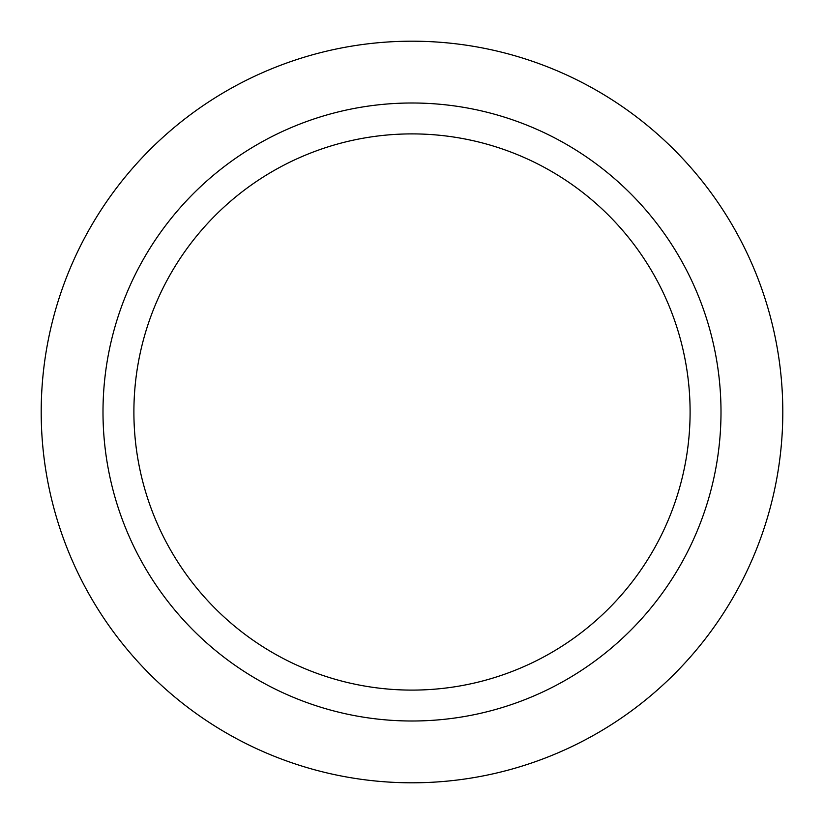 <?xml version="1.0" encoding="UTF-8"?>
<svg xmlns="http://www.w3.org/2000/svg" width="824" height="824" viewBox="0 0 824 824"><rect width="100%" height="100%" fill="white"/><g stroke="black" fill="none" stroke-linecap="round" stroke-linejoin="round"><path stroke-width="0.62" stroke-dasharray="4.12 3.09" d="M721 412A309 309 0 0 0 257.5 144.396A309 309 0 0 0 257.5 679.604A309 309 0 0 0 721 412M782.8 412A370.8 370.8 0 0 1 226.6 733.123A370.8 370.8 0 0 1 226.6 90.877A370.8 370.8 0 0 1 782.8 412"/><path stroke-width="1.24" d="M690.1 412A278.1 278.1 0 0 1 272.95 652.845A278.1 278.1 0 0 1 272.95 171.155A278.1 278.1 0 0 1 690.1 412M721 412A309 309 0 0 0 257.5 144.396A309 309 0 0 0 257.5 679.604A309 309 0 0 0 721 412M782.8 412A370.8 370.8 0 0 1 226.6 733.123A370.8 370.8 0 0 1 226.6 90.877A370.8 370.8 0 0 1 782.8 412"/></g></svg>
